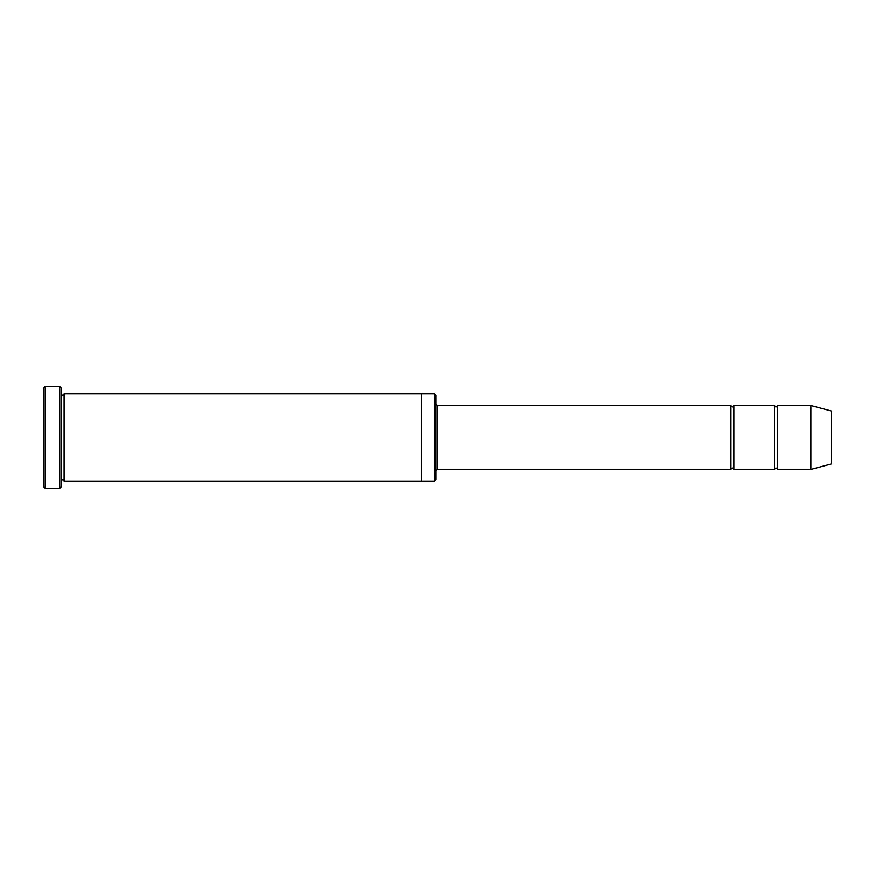 <?xml version="1.0" encoding="UTF-8"?>
<svg xmlns="http://www.w3.org/2000/svg" width="875" height="875" viewBox="0 0 875 875"><rect width="100%" height="100%" fill="white"/><g stroke="black" fill="none" stroke-linecap="round" stroke-linejoin="round"><path stroke-width="1.31" d="M730.997 469.47L437.5 469.47L437.5 405.53L730.997 405.53L730.997 469.47C731.97 467.589 732.933 467.589 733.906 469.47L733.906 405.53L774.583 405.53L774.583 469.47C775.556 467.589 776.519 467.589 777.492 469.47L777.492 405.53L810.906 405.53L810.906 469.47L777.492 469.47M434.591 393.914L436.045 395.369L436.045 479.631L434.591 481.086L434.591 393.914L421.52 393.914L421.52 481.086L434.591 481.086M61.184 481.086C62.158 479.216 63.12 479.216 64.094 481.086L64.094 393.914C63.12 395.784 62.158 395.784 61.184 393.914M45.205 386.652L45.205 488.348L43.75 486.905L43.75 388.095L45.205 386.652L59.73 386.652L59.73 488.348L61.184 486.905L61.184 388.095L59.73 386.652M810.906 469.47L831.25 464.012L831.25 410.988L810.906 405.53M733.906 469.47L774.583 469.47M64.094 481.086L421.52 481.086M64.094 393.914L421.52 393.914M777.492 405.53C776.519 407.411 775.556 407.411 774.583 405.53M733.906 405.53C732.933 407.411 731.97 407.411 730.997 405.53M437.5 405.53L436.045 404.086M437.5 469.47L436.045 470.914M45.205 488.348L59.73 488.348"/></g></svg>

